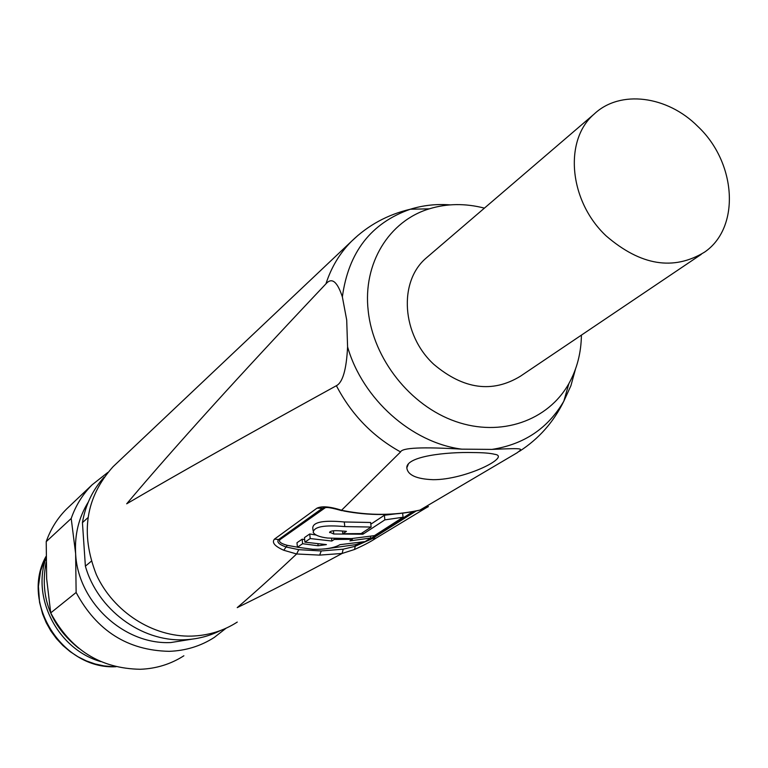 <?xml version="1.0" encoding="UTF-8"?>
<svg xmlns="http://www.w3.org/2000/svg" width="768" height="768" viewBox="0 0 768 768"><rect width="100%" height="100%" fill="white"/><g stroke="black" fill="none" stroke-linecap="round" stroke-linejoin="round"><path stroke-width="1.15" d="M69.619 506.131L66.566 509.03C57.408 518.208 50.63 529.075 46.224 541.632L46.646 578.659L50.717 612.893L76.128 592.474L75.629 553.603C77.741 602.016 123.994 644.995 170.861 642.538L192.365 639.101M88.282 502.07C78.768 517.459 74.544 534.634 75.629 553.603L71.203 518.486L46.224 541.632M71.203 518.486C75.725 505.488 82.714 494.246 92.17 484.762L107.77 472.474M226.099 628.205L214.234 637.459C200.736 646.118 185.712 650.736 169.181 651.331C127.747 650.467 96.73 630.854 76.128 592.474M220.502 630.528C209.05 636.288 196.733 639.37 183.542 639.782C141.034 641.635 97.498 609.226 85.382 566.16L82.435 522.634C85.411 505.075 92.621 489.946 104.054 477.235M87.802 517.786L82.435 522.634M85.382 566.16L91.267 561.264M116.256 463.68L113.059 466.704C85.68 497.213 80.112 533.203 96.355 574.666C113.395 611.904 152.928 637.21 191.539 636.106C208.339 635.549 223.584 630.874 237.264 622.08M416.256 510.931L372.096 538.704L355.046 546.326L343.2 549.187L342.096 553.459L319.651 555.11L296.621 553.978C274.79 574.493 254.995 592.378 237.226 607.632C269.05 592.061 304.003 574.003 342.096 553.459L354.528 549.485C363.83 545.299 370.963 541.536 375.926 538.205L426.144 507.83C430.589 505.536 428.515 506.294 419.933 510.106L517.085 452.803C522.864 448.397 525.408 447.955 492.019 449.395C524.054 444.403 547.997 428.333 563.827 401.184L570.893 385.766L575.482 369.11M343.2 549.187L321.245 550.954L298.771 549.667L296.621 553.978L283.747 550.253C274.646 546.202 271.565 542.477 274.493 539.098L278.611 539.53L322.426 508.253L316.973 508.176L274.493 539.098M316.973 508.176C321.926 505.834 330.259 506.573 341.962 510.384L344.15 510.778C369.427 515.616 394.032 515.53 417.955 510.509L419.933 510.106L417.763 510.614M347.587 346.906C346.445 369.552 342.71 382.483 336.384 385.709C246.47 435.206 176.582 474.576 126.691 503.808C174.173 447.456 240.586 374.131 325.939 283.843C331.795 277.114 337.277 281.462 342.365 296.899L346.704 319.987L347.587 346.906C362.602 399.082 411.562 442.685 461.77 449.155C422.438 446.794 402.038 447.715 400.579 451.939L341.261 510.538M568.896 383.578L571.142 379.325M461.77 449.155L492.019 449.395M473.04 452.563C483.12 452.592 490.368 453.178 494.803 454.33C511.498 456.586 465.638 479.837 433.19 479.693C416.486 479.059 407.693 475.094 406.819 467.818C406.243 456.259 446.333 451.853 473.04 452.563M446.717 205.181L444.192 205.008M581.414 335.107C581.174 352.838 576.998 368.986 568.906 383.53C548.083 420.749 500.899 437.386 455.568 421.469C410.227 405.715 373.238 358.915 368.218 310.944C362.65 263.472 389.069 220.877 429.264 208.848C446.909 203.453 465.293 203.213 484.416 208.128M428.515 256.042L426.077 258.134C398.314 281.76 401.712 334.886 433.814 364.349C463.498 389.376 492.384 393.322 520.454 376.195L701.309 254.323M697.834 126.442C667.363 95.702 620.112 89.482 594.221 114.01C563.52 140.083 568.934 201.197 606.269 236.016C640.733 265.622 673.507 270.989 704.611 252.096C740.688 227.472 736.416 162.566 697.834 126.442M375.926 538.205L370.627 538.733L365.904 541.104M364.368 541.747L355.594 544.656L326.419 548.765M354.528 549.485L355.594 544.656M298.762 549.667L286.33 547.037C279.072 544.589 276.49 542.083 278.602 539.53L280.128 539.539L325.555 507.533M283.747 550.253L287.29 545.338C280.646 543.523 278.266 541.584 280.128 539.539M370.819 524.189L384.374 515.242L395.376 513.898M342.557 531.091L342.826 533.731L361.114 533.587L371.117 527.05L370.637 522.48L344.304 521.971C323.76 520.051 313.248 521.99 312.758 527.789L313.018 530.4M316.224 535.056L309.744 533.971L304.464 537.6L304.906 542.16L310.195 538.55L331.834 541.037L334.214 539.453L352.368 539.299L349.939 540.874L370.733 538.022L365.146 541.594L339.984 544.666C334.099 548.035 325.056 549.571 312.845 549.274L297.418 547.248L302.611 543.715L318.125 545.77L326.429 544.608L304.906 542.16M304.656 539.616L302.179 539.174L296.986 542.726L297.418 547.248M371.117 527.05L344.774 526.589C324.23 524.755 313.718 526.704 313.21 532.435C315.014 535.238 319.843 537.12 327.696 538.061L351.456 538.598L374.496 535.622L403.075 517.238L384.874 519.869L362.928 534.202L333.744 534.01L329.616 532.118M342.826 533.731L346.426 531.331L338.582 530.755C332.813 530.448 329.837 531.072 329.674 532.637M362.755 532.522L362.928 534.202M384.374 515.242L384.874 519.869M402.624 513.149L403.075 517.238M302.179 539.174L302.611 543.715M309.744 533.971L310.195 538.55M331.565 538.387L331.834 541.037M334.118 538.56L334.214 539.453M352.291 538.55L352.368 539.299M370.56 536.381L370.733 538.022M50.717 612.893C70.454 649.776 100.31 668.573 140.304 669.274C156.269 668.659 170.794 664.157 183.878 655.776M78.614 648.211C50.563 625.517 39.696 597.014 46.022 562.704M45.974 558.202C31.517 598.55 58.416 649.699 100.723 661.574M400.579 451.939C372.816 436.627 351.418 414.557 336.394 385.718M325.939 283.843C331.315 267.206 339.859 253.008 351.552 241.267L358.224 235.181M450.067 204.874C436.282 203.837 423.053 205.296 410.371 209.222C371.117 222.96 348.451 252.192 342.365 296.899M417.955 510.509L417.245 510.73C393.427 515.674 368.918 515.76 343.709 510.979M426.144 507.83L423.754 508.55M413.078 511.546L370.627 538.733M297.408 547.171L287.29 545.338M322.454 508.234L324.538 508.061M344.15 510.778L341.654 510.605M333.418 530.765L333.744 534.01M344.304 521.971L344.774 526.589M318.125 545.77L317.952 543.984M319.651 555.11L321.245 550.954M113.155 666.71L104.083 665.904L95.098 663.965L86.352 660.902L77.981 656.765L70.128 651.619L62.909 645.533L56.458 638.621L50.87 630.979L46.234 622.742L42.624 614.035L39.542 602.218L38.419 586.406L40.608 570.931L45.974 556.493C20.045 602.774 62.438 669.802 116.006 666.72M66.566 509.03L92.17 484.762M113.059 466.704L351.552 241.267C368.006 225.254 387.619 214.579 410.371 209.222L429.264 208.848M568.906 383.53L563.827 401.184C553.565 422.131 538.771 438.835 519.456 451.306M426.077 258.134L594.221 114.01M419.894 510.125L421.699 509.405M323.299 507.763C326.87 508.013 324.883 505.958 341.213 510.49M408.269 464.342L406.819 467.818"/></g></svg>
